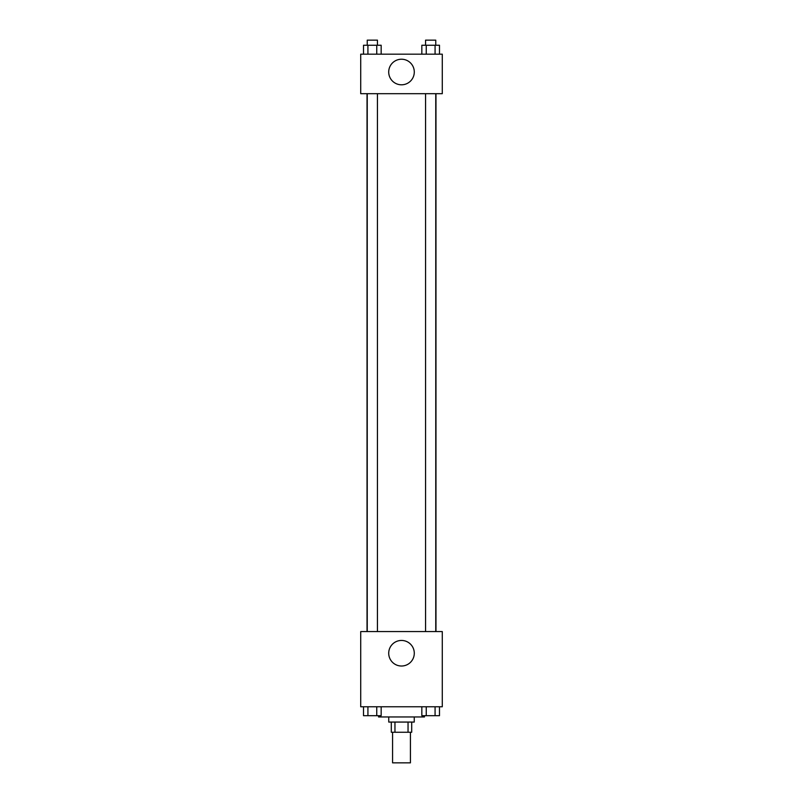 <?xml version="1.0" encoding="UTF-8"?>
<svg xmlns="http://www.w3.org/2000/svg" width="803" height="803" viewBox="0 0 803 803"><rect width="100%" height="100%" fill="white"/><g stroke="black" fill="none" stroke-linecap="round" stroke-linejoin="round"><path stroke-width="1.2" d="M392.577 732.256L392.577 762.85L410.423 762.85L410.423 732.256M408.044 722.068L408.044 732.256L391.302 732.256L391.302 722.068M408.044 732.256L411.698 732.256L411.698 722.068M414.248 716.969L414.248 722.068L388.752 722.068L388.752 716.969M394.956 722.068L394.956 732.256M378.554 715.694L378.554 716.969L424.446 716.969L424.446 715.694M442.282 706.77L360.718 706.77L360.718 631.57L442.282 631.57L442.282 706.77M401.5 666.018A12.788 12.788 0 0 1 390.429 646.837A12.788 12.788 0 0 1 412.571 646.837A12.788 12.788 0 0 1 401.5 666.018M435.969 93.68L435.969 631.57M425.56 631.57L425.56 93.68M377.44 93.68L377.44 631.57M442.282 93.68L360.718 93.68L360.718 54.172L442.282 54.172L442.282 93.68M414.288 72.019A12.788 12.788 0 0 1 395.106 83.09A12.788 12.788 0 0 1 395.106 60.938A12.788 12.788 0 0 1 414.288 72.019M439.492 54.172L439.492 45.249L421.836 45.249L421.836 54.172M435.075 45.249L435.075 54.172M426.252 45.249L426.252 54.172M425.56 45.249L425.56 40.15L435.758 40.15L435.758 45.249M381.164 54.172L381.164 45.249L363.508 45.249L363.508 54.172M376.748 45.249L376.748 54.172M367.925 45.249L367.925 54.172M367.242 45.249L367.242 40.15L377.44 40.15L377.44 45.249M439.492 706.77L439.492 715.694L421.836 715.694L421.836 706.77M435.075 706.77L435.075 715.694M426.252 706.77L426.252 715.694M435.758 715.694L425.56 715.694M381.164 706.77L381.164 715.694L363.508 715.694L363.508 706.77M376.748 706.77L376.748 715.694M367.925 706.77L367.925 715.694M377.44 715.694L367.242 715.694M367.031 93.68L367.031 631.57M435.758 631.57L435.758 93.68M367.242 93.68L367.242 631.57"/></g></svg>

